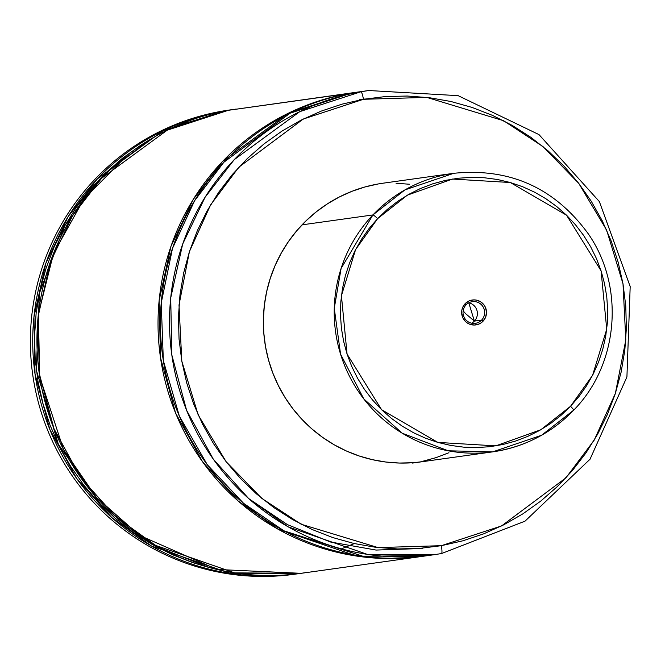 <?xml version="1.0" encoding="UTF-8"?>
<svg xmlns="http://www.w3.org/2000/svg" width="665" height="665" viewBox="0 0 665 665"><rect width="100%" height="100%" fill="white"/><g stroke="black" fill="none" stroke-linecap="round" stroke-linejoin="round"><path stroke-width="1" d="M349.466 93.366L358.46 91.97A234.388 231.686 -98 0 0 357.288 92.127A234.388 231.686 -98 0 0 349.466 93.366L228.378 110.299L349.466 93.366L288.128 113.333L222.418 161.612L193.224 199.458L170.93 246.432L159.151 300.447L160.489 357.637L175.568 413.015L202.626 461.876L238.128 500.978L277.962 529.157L357.072 556.139L423.397 556.214A234.388 231.686 -98 0 1 422.233 556.381A234.388 231.686 -98 0 1 160.897 360.314A234.388 231.686 -98 0 1 349.466 93.366M365.293 98.977L359.541 99.708M426.589 461.02L417.221 462.333L426.589 461.02A140.631 139.01 -98 0 1 421.893 461.759A140.631 139.01 -98 0 1 265.086 344.121A140.631 139.01 -98 0 1 378.227 183.956L364.927 186.973L351.985 191.296L339.524 196.89L327.67 203.69L316.54 211.628L306.233 220.639L296.856 230.63L288.494 241.503L281.228 253.157L275.127 265.485L270.256 278.361L266.657 291.652L264.362 305.252L263.398 319.009L263.772 332.799L265.485 346.498L268.51 359.956L272.833 373.065L278.394 385.675L285.16 397.687L293.049 408.967L301.993 419.416L311.902 428.933L322.683 437.42L334.237 444.81L346.44 451.011L359.183 455.982L372.35 459.665L385.8 462.025L399.407 463.048L413.048 462.707L422.034 461.743M363.456 99.293L426.78 97.389L503.605 120.722L542.997 146.583L578.725 183.324L606.63 230.057L623.005 283.805L625.807 339.94L615.383 393.389L594.227 440.105L565.932 477.836L501.568 525.924L441.361 545.682A7.814 1.18 80.1 0 1 441.543 553.546A7.814 1.18 -99.9 0 0 441.361 545.682L378.036 547.586L301.212 524.253L261.819 498.393L226.092 461.651L198.187 414.918L181.811 361.17L179.01 305.036L189.425 251.586L210.589 204.87L238.885 167.139L303.24 119.052L363.456 99.293A7.814 1.18 -99.9 0 0 360.937 91.762A7.814 1.18 80.1 0 1 363.456 99.293L385.268 96.575L407.238 96.034L429.166 97.672L450.837 101.479L472.042 107.414L492.574 115.419L512.241 125.419L530.853 137.314L548.226 150.997L564.186 166.325L578.6 183.158L591.31 201.337L602.199 220.68L611.168 241.004L618.126 262.118L623.005 283.805L625.765 305.867L626.372 328.094L624.817 350.264L621.127 372.167L615.325 393.589L607.469 414.328L597.644 434.179L585.94 452.956L572.465 470.479L557.353 486.581L540.753 501.094L522.815 513.895L503.721 524.843L483.646 533.845L462.798 540.82L441.361 545.682L419.549 548.401L397.579 548.941L375.65 547.303L353.979 543.496L332.774 537.561L312.234 529.556L292.575 519.556L273.963 507.661L256.59 493.987L240.63 478.65L226.216 461.818L213.507 443.638L202.617 424.295L193.648 403.971L186.69 382.857L181.811 361.17L179.051 339.108L178.444 316.881L179.999 294.711L183.69 272.808L189.492 251.387L197.347 230.647L207.172 210.797L218.876 192.019L232.351 174.496L247.463 158.395L264.063 143.881L282.002 131.08L301.095 120.132L321.162 111.13L342.018 104.156L363.456 99.293M364.204 91.213L351.802 93.034A234.388 231.686 82 0 1 359.632 91.803L368.767 90.523L360.937 91.762A234.388 231.686 -98 0 1 368.767 90.523L458.135 95.66L539.016 134.621L599.365 201.586L630.187 286.582L626.92 376.947L590.03 459.232L525.009 521.177L441.543 553.546L433.705 554.776A234.388 231.686 -98 0 1 172.376 358.709A234.388 231.686 -98 0 1 360.937 91.762L351.802 93.034L360.937 91.762L299.774 111.645L234.213 159.675L205.036 197.322L182.675 244.055L170.722 297.853L171.803 354.877L186.566 410.222L213.299 459.149L248.552 498.442L288.211 526.863L367.246 554.344L433.705 554.776L441.535 553.546M433.705 554.776L424.569 556.056A234.388 231.686 82 0 1 163.241 359.989A234.388 231.686 82 0 1 351.802 93.034L289.99 113.241L223.839 162.26L194.604 200.705L172.509 248.361L161.221 303.024L163.349 360.663L179.367 416.165L207.339 464.777L243.59 503.339L283.897 530.803L363.206 556.339L429.133 555.375M308.967 572.091L301.137 573.321L234.679 572.881L155.643 545.4L115.984 516.979L80.739 477.694L53.998 428.759L39.235 373.422L38.154 316.399L50.108 262.6L72.468 215.867L101.645 178.22L167.206 130.19L228.378 110.299L236.2 109.068A234.388 231.686 82 0 0 228.378 110.299L357.288 92.127M416.706 557.021L414.362 557.345L416.706 557.021M208.702 567.353L154.13 545.558L100.897 504.785L58.395 444.361L36.292 370.056L39.401 293.24L64.788 225.684L104.222 174.346L148.943 140.174M224.155 110.889L162.992 130.781L97.431 178.81L68.254 216.457L45.893 263.19L33.94 316.981L35.021 374.013L49.784 429.349L76.525 478.285L111.77 517.57L151.429 545.99L230.464 573.471L299.026 573.604A234.388 231.686 -98 0 1 296.923 573.912A234.388 231.686 -98 0 1 35.594 377.845A234.388 231.686 -98 0 1 224.155 110.889A234.388 231.686 -98 0 1 231.985 109.658L224.155 110.889M231.985 109.658L229.641 109.983A234.388 231.686 82 0 0 221.819 111.221A234.388 231.686 -98 0 1 230.813 109.825M295.75 574.07A234.388 231.686 -98 0 1 33.341 378.767A234.388 231.686 -98 0 1 221.819 111.221A234.388 231.686 82 0 0 33.25 378.169A234.388 231.686 82 0 0 294.587 574.236L298.868 573.629M208.527 567.312L193.133 562.765L172.036 554.535L151.828 544.261L132.701 532.033L114.854 517.977L98.445 502.225L83.64 484.926L70.573 466.24L59.385 446.365L50.166 425.484L43.017 403.788L38.005 381.502L35.17 358.826L34.547 335.991L36.143 313.207L39.942 290.705L45.902 268.693L53.965 247.38L64.064 226.981L76.093 207.68L89.941 189.675L105.469 173.133L122.526 158.22L140.955 145.07L148.952 140.165M176.749 125.785L228.369 110.299A234.388 231.686 82 0 0 39.809 377.255A234.388 231.686 82 0 0 301.137 573.321L422.233 556.381M378.227 183.956A140.631 139.01 -98 0 1 382.924 183.216L453.779 173.299L404.935 189.899L372.907 214.936A5.47 0.648 43.6 0 1 377.629 218.619L407.387 195.144L452.416 179.051L510.304 182.509L566.572 215.227L601.077 270.83L606.738 329.2L592.573 375.326L570.528 406.307A5.47 0.648 43.6 0 1 573.671 410.189A5.47 0.648 -136.4 0 0 570.528 406.307L540.77 429.781L495.741 445.874L437.853 442.416L381.577 409.698L347.072 354.096L341.419 295.726L355.584 249.599L377.629 218.619A5.47 0.648 -136.4 0 0 372.907 214.936A140.631 139.01 -98 0 1 453.779 173.299C509.756 167.705 554.519 187.788 588.06 233.531C625.175 286.382 618.824 364.428 573.671 410.189C551.335 433.239 524.361 447.129 492.74 451.851A140.631 139.01 -98 0 1 349.507 376.29A140.631 139.01 -98 0 1 372.907 214.936L302.051 224.845L372.907 214.936L341.095 268.477L334.262 308.311L340.563 354.154L363.78 398.9L402.225 433.214L448.252 450.804L492.74 451.851L541.576 435.251L573.612 410.214A140.631 139.01 -98 0 1 492.74 451.851L412.524 463.073M396.041 183.241L409.648 184.255M466.024 304.903A10.939 10.815 82 0 0 466.348 320.364A10.939 10.815 82 0 0 481.635 320.089L483.056 321.195A12.577 12.436 -98 0 1 465.467 321.511A12.577 12.436 -98 0 1 465.101 303.73L466.024 304.903A10.939 10.815 -98 0 1 483.455 307.546A10.939 10.815 -98 0 1 475.35 323.331A10.939 10.815 -98 0 1 466.024 304.903L465.101 303.73L462.491 307.853L461.834 310.231L461.643 312.683L462.69 317.479L465.467 321.511L467.387 323.04L469.557 324.163L474.336 325.035L479.074 323.996L481.202 322.791L483.056 321.195L485.666 317.072L486.514 312.242L485.467 307.446L484.27 305.293L480.77 301.885L476.248 300.09L473.821 299.89L469.083 300.929L465.101 303.73A12.577 12.436 -98 0 1 482.682 303.415A12.577 12.436 -98 0 1 483.056 321.195L481.635 320.089L474.386 321.104L481.635 320.089A10.939 10.815 82 0 0 481.319 304.628A10.939 10.815 82 0 0 466.024 304.903M471.635 323.198A10.939 10.815 82 0 0 474.386 321.104L465.6 313.647L474.386 321.104A10.939 10.815 82 0 0 468.783 302.808L474.386 321.104M463.131 310.854L465.6 313.647L463.131 310.854M423.015 461.186L436.174 457.603L448.925 452.724M570.528 406.307L560.994 415.384L550.628 423.472L539.523 430.488L527.786 436.373L515.533 441.061L502.881 444.511L489.955 446.689L476.871 447.578L463.763 447.163L450.754 445.442L437.969 442.449L425.534 438.21L413.564 432.749L402.175 426.132L391.477 418.426L381.577 409.698L372.575 400.031L364.545 389.524L357.562 378.269L351.71 366.382L347.039 353.979L343.581 341.17L341.386 328.094L340.472 314.861L340.837 301.602L342.492 288.452L345.409 275.534L349.574 262.974L354.927 250.888L361.436 239.392L369.025 228.602L377.629 218.619L387.155 209.542L397.529 201.453L408.634 194.438L420.363 188.552L432.616 183.864L445.267 180.415L458.202 178.237L471.286 177.347L484.394 177.763L497.403 179.483L510.188 182.476L522.624 186.715L534.594 192.177L545.982 198.793L556.672 206.499L566.572 215.227L575.582 224.895L583.612 235.402L590.587 246.657L596.447 258.544L601.118 270.946L604.568 283.756L606.763 296.831L607.685 310.065L607.311 323.323L605.665 336.473L602.739 349.391L598.583 361.951L593.222 374.038L586.721 385.534L579.132 396.323L570.528 406.307M248.81 498.667L287.421 524.619L330.455 541.992L376.074 550.063L422.317 548.484M127.489 154.92L83.906 199.126L53.499 253.465L38.387 314.113L39.692 376.623L63.566 449.64L96.309 497.287L139.583 535.4L216.94 569.448L301.137 573.321M275.393 121.105L273.747 121.03M354.295 543.571L341.461 548.858M335.526 550.986L333.963 551.518"/></g></svg>
